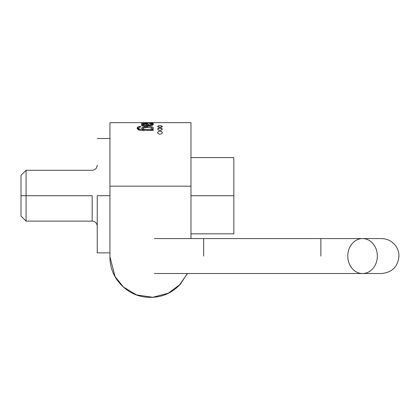 <?xml version="1.0" encoding="UTF-8"?>
<svg xmlns="http://www.w3.org/2000/svg" width="420" height="420" viewBox="0 0 420 420"><rect width="100%" height="100%" fill="white"/><g stroke="black" fill="none" stroke-linecap="round" stroke-linejoin="round"><path stroke-width="0.63" d="M187.373 273.53L180.311 284.225L168.436 293.144L152.749 297.286L136.526 294.882L123.391 286.986L115.033 276.502L109.94 256.835C109.94 268.023 113.899 277.573 121.811 285.485C129.717 293.396 139.267 297.355 150.454 297.355C161.648 297.355 171.197 293.396 179.104 285.485L187.514 273.53M190.974 186.175L190.974 122.645L190.974 186.175L109.94 186.175L190.974 186.175L190.974 238.586L190.974 122.645L153.2 122.645M109.94 186.175L109.94 256.835L109.94 122.645L109.94 186.175L109.94 122.645L153.2 122.656L144.349 122.735L153.2 123.155L141.708 122.792L147.178 122.703M190.942 157.589L233.825 157.589L233.825 233.825L233.825 157.589L190.942 157.589M190.942 233.825L233.825 233.825L190.942 233.825M190.942 195.704L233.825 195.704L190.942 195.704M203.648 256.058L203.648 238.586L203.648 256.058M347.755 256.058A17.472 14.795 90 0 1 362.549 238.586A17.472 14.795 90 0 1 377.344 256.058A17.472 14.795 90 0 1 362.549 273.53A17.472 14.795 90 0 1 347.755 256.058M320.859 256.058L320.859 238.586L320.859 256.058M362.549 273.53A17.472 14.795 -90 0 0 377.344 256.058A17.472 14.795 -90 0 0 362.549 238.586L381.528 238.586C387.907 238.781 392.858 241.542 396.38 246.86C398.102 249.669 398.974 252.714 399 256.006C397.992 266.642 392.17 272.486 381.528 273.53L154.413 273.53M97.235 195.704L97.235 252.882L97.235 195.704L109.94 195.704L97.235 195.704M21 216.038L21 175.376L21 195.704L26.082 195.704L26.082 221.12L26.082 170.294L26.082 195.704L92.153 195.704L92.153 221.12L92.153 195.704L26.082 195.704L26.082 170.294L26.082 221.12L26.082 195.704L21 195.704L21 216.038L26.082 221.12L92.153 221.12C95.235 221.419 96.931 223.115 97.235 226.202M92.153 195.704L92.153 221.12L92.153 195.704M144.218 124.756L146.696 124.945M143.504 123.722L142.994 124.163L143.834 124.661L147.472 124.95L147.472 125.496L147.472 124.95L146.596 123.963L145.451 123.638M147.62 126.95L143.803 127.512C142.863 128.032 143.026 128.567 144.291 129.129L147.52 129.575L150.764 129.145C152.145 128.62 152.36 128.084 151.415 127.538L143.861 127.481M153.2 123.155L141.708 122.792L150.554 122.645M143.126 124.987L143.126 125.559L143.126 124.987C141.55 124.478 141.083 124.026 141.719 123.622L147.105 123.438L147.105 124.514L147.105 123.438L149.006 124.95L151.625 124.63L151.4 123.832L149.667 123.643L149.919 123.333L152.57 123.596L153.458 124.252L152.849 125.102L151.368 125.449L141.708 125.717L141.708 125.097L143.126 124.987C141.435 124.441 140.968 123.989 141.719 123.622L141.971 123.527M150.192 126.394L152.969 127.229L153.395 128.431L151.825 129.586L153.2 129.586L153.2 130.468L147.735 130.468M143.845 130.442L139.886 130.268M153.2 130.468L153.2 129.586L153.2 130.468L139.597 130.221L137.13 128.573L137.917 126.84L140.753 126.394L140.459 127.055L139.094 127.339L138.642 128.163L139.256 129.029L143.215 129.496L141.745 128.341L142.317 127.16L144.769 126.42M157.595 129.213L158.246 128.352L159.983 128.021L161.716 128.357L162.351 129.139L161.69 129.969L159.962 130.358L158.24 129.959L157.589 129.129L159.983 128.021L162.351 129.181M157.595 126.551L158.267 125.911L159.978 125.675L161.69 125.916L162.351 126.499L161.674 127.123L159.968 127.412L158.256 127.118L157.589 126.488L159.978 125.675L162.351 126.536M157.6 132.746L158.219 131.607L159.989 131.161L161.742 131.623L162.351 132.631L161.705 133.681L159.952 134.201L158.209 133.66L157.589 132.605L158.219 131.607M159.836 131.161L161.91 131.749L162.351 132.694M147.105 123.438L148.339 124.094L148.607 125.486L148.607 124.514L149.006 125.48L149.006 124.95L150.245 124.934L150.245 125.465L150.245 124.934L151.001 124.85L151.001 125.454L151.001 124.85L151.72 124.567M152.849 125.102L151.368 125.449L141.708 125.717L141.708 125.097L141.708 125.717M138.201 129.743L138.637 129.586L138.201 129.743M143.698 128.819L144.291 129.129C146.239 129.659 148.397 129.665 150.764 129.145L150.764 130.463L150.764 129.145L151.321 128.903M144.291 129.129L144.291 130.442L144.291 129.129M141.713 128.226L142.317 127.16L147.698 126.268C149.058 126.089 150.817 126.41 152.969 127.229L153.442 128.294M143.215 130.431L143.215 129.496L143.215 130.431M148.339 124.094L148.339 125.486L148.339 124.094M151.4 123.832L149.667 123.643L149.919 123.333L152.57 123.596L153.458 124.383M153.463 124.304L153.316 124.026M137.046 128.221L137.917 126.84L137.917 129.565L137.917 126.84L140.753 126.394L140.459 127.055L139.094 127.339M142.973 124.094L143.834 124.661L143.834 125.533L143.834 124.661M152.57 125.207L152.57 123.596L152.57 125.207M138.637 129.948L138.637 128.111L139.256 129.029L139.256 130.142L139.256 129.029L143.215 129.496M141.435 124.157L141.719 123.622M151.625 125.417L151.625 124.63L151.625 125.417M151.825 129.565L153.2 129.586M151.825 129.586L151.825 130.463L151.825 129.586M147.472 124.95L146.596 123.963L143.488 123.722M149.919 123.653L149.919 123.333L149.919 123.653M144.349 122.735L153.2 122.934M161.705 133.681L159.952 134.201L158.209 133.66M161.674 127.123L159.968 127.412L158.256 127.118M161.69 129.969L159.962 130.358L158.24 129.959M157.589 132.689L158.225 133.565M362.549 238.586L154.413 238.586M109.94 138.532L97.235 138.532M109.94 252.882L97.235 252.882M21 175.376L26.082 170.294L92.153 170.294C95.235 169.99 96.931 168.294 97.235 165.212M151.867 128.504L151.867 129.549M143.299 128.462L143.299 130.431M142.973 124.1L142.973 124.939M151.867 124.451L151.867 125.38"/></g></svg>
